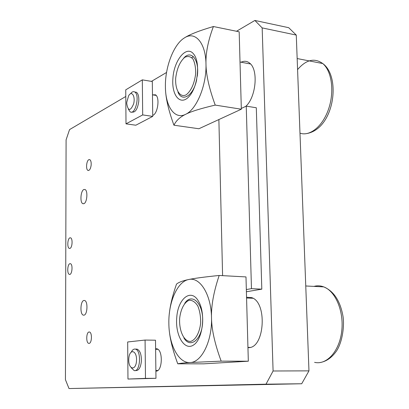 <?xml version="1.0" encoding="UTF-8"?>
<svg xmlns="http://www.w3.org/2000/svg" width="409" height="409" viewBox="0 0 409 409"><rect width="100%" height="100%" fill="white"/><g stroke="black" fill="none" stroke-linecap="round" stroke-linejoin="round"><path stroke-width="0.61" d="M301.709 383.754L308.969 370.861L273.089 370.994L265.998 384.184L301.709 383.754L69.009 388.55L65.44 379.695L66.089 139.842L69.556 129.597L125.793 96.473M246.336 289.546L251.469 288.662L246.244 106.146L241.305 108.426M218.876 119.551L222.593 275.646M246.244 106.146L256.305 107.756L261.811 289.153L251.469 288.662M261.811 289.153L246.397 291.755M246.55 297.271L251.627 297.609C267.435 302.185 264.776 347.885 248.687 347.65L247.946 347.676M241.059 62.214C244.27 60.685 247.189 61.033 249.822 63.267C258.611 69.98 255.988 97.475 245.727 106.386M155.609 348.759L156.734 348.775C163.329 349.695 162.491 372.093 155.88 371.075M152.603 94.857L155.502 94.811C160.057 97.311 157.823 113.825 152.731 115.399M262.169 27.899L296.274 35.077L288.708 27.694L254.873 20.45L262.169 27.899L273.089 370.994M151.437 81.371L166.555 72.465M191.77 57.618L193.411 56.646M236.514 31.263L254.873 20.45M265.998 384.184L69.009 388.55M89.085 343.381L88.748 343.361C85.89 343.023 86.202 332.108 89.07 331.996L89.448 332.011C92.301 332.374 91.953 343.35 89.085 343.381M69.924 248.401L69.331 248.396C66.969 247.834 67.516 238.411 69.944 237.828L70.568 237.828C72.93 238.411 72.352 247.89 69.924 248.401M88.855 159.674L89.801 159.653C90.916 160.461 91.36 162.353 91.13 165.323C90.537 168.989 89.484 170.686 87.966 170.42C85.67 169.582 86.417 160.635 88.855 159.674M69.893 263.698L70.44 263.703C73.18 264.342 72.045 275.487 69.356 274.357C66.918 273.861 67.408 264.163 69.893 263.698M83.891 189.515L84.985 189.505C88.083 190.517 87.143 202.706 83.896 203.667L82.863 203.672C79.765 202.695 80.645 190.609 83.891 189.515M83.932 300.467L84.561 300.487C88.124 301.085 87.541 314.925 83.937 315.165L83.38 315.145C79.811 314.582 80.333 300.85 83.932 300.467M296.274 35.077L308.969 370.861M179.663 318.263C180.712 309.107 184.444 302.011 189.229 300.252C192.481 300.16 195.359 302.108 197.864 306.106C199.858 311.106 200.778 316.847 200.62 323.325C199.515 332.849 195.543 339.986 190.671 341.403C184.07 341.965 178.881 330.763 179.663 318.263M183.886 337.895C190.41 349.296 202.424 339.127 202.68 321.085C203.242 303.064 191.79 292.409 184.74 303.355M175.696 78.099C176.908 68.559 179.919 61.636 184.725 57.337C187.818 55.854 190.568 56.422 192.966 59.034C194.883 62.802 195.783 67.71 195.666 73.758C194.352 83.687 191.228 90.686 186.289 94.755C180.011 98.124 175.011 90.006 175.696 78.099M177.966 92.132C182.148 102.782 193.59 95.599 196.698 79.571M197.256 76.319C199.72 60.138 191.259 49.315 183.733 58.104M213.401 26.524C208.104 40.665 205.63 53.165 205.983 64.029C205.747 42.643 194.991 30.649 184.295 37.976C189.582 34.489 199.28 30.675 213.401 26.524L239.178 31.81L241.33 109.213L198.897 128.748L173.948 125.21C168.411 110.118 165.573 97.649 165.43 87.797M241.33 109.213L215.226 105.098C200.891 108.441 191.039 111.504 185.671 114.29C179.965 117.076 176.054 120.716 173.948 125.21M184.295 37.976C173.544 44.474 164.929 67.419 165.41 86.918C165.476 106.631 174.735 120.011 185.671 114.29C196.591 109.464 206.703 85.133 205.983 64.029C206.08 74.816 209.163 88.502 215.226 105.098M193.605 54.029C186.53 44.673 173.856 60.328 172.905 78.508C171.437 95.624 180.507 106.274 189.137 96.417C197.915 87.005 200.574 61.933 193.605 54.029M169.326 313.647C170.144 305.441 172.532 295.6 176.494 284.132C178.697 282.266 182.751 280.727 188.656 279.526C194.209 278.33 204.382 276.975 219.183 275.461C213.692 291.816 211.131 305.912 211.509 317.742C211.622 329.536 214.843 344 221.177 361.142L190.154 362.517C184.152 362.885 180.026 363.32 177.767 363.816C171.857 347.906 168.891 334.465 168.866 323.509C168.948 344.777 178.656 363.545 190.154 362.517C201.632 362.446 212.286 340.896 211.509 317.742C211.238 294.511 199.889 276.571 188.656 279.526C177.363 281.556 168.355 302.277 168.866 323.509M219.183 275.461L245.983 276.919L248.324 361.203L203.672 363.836L177.767 363.816M248.324 361.203L221.177 361.142M198.457 301.167C191.044 287.87 177.828 298.652 176.744 317.67C175.113 335.462 184.602 351.408 193.718 344.889C202.992 338.928 205.824 312.982 198.457 301.167M145.072 340.058L145.481 378.386L127.966 379.051L127.68 341.97L145.072 340.058L155.502 340.206L155.972 378.305L145.481 378.386M155.972 378.305L127.966 379.051M136.013 349.112L137.076 349.122C140.082 350.528 141.519 354.583 141.381 361.295C140.665 367.492 138.84 370.58 135.911 370.564L135.103 370.564M128.789 358.662L128.804 358.504C129.535 348.212 137.107 350.15 136.514 360.677C135.962 371.229 128.354 369.767 128.753 359.388L128.789 358.662M131.304 367.824L134.157 370.569C140.425 372.415 141.632 350.053 135.323 349.107C133.855 348.816 132.557 349.715 131.432 351.796M142.317 79.862L142.69 114.919L126.003 123.85L125.742 89.842L142.317 79.862L152.312 81.519L152.741 116.381L142.69 114.919M152.741 116.381L135.834 125.215L126.003 123.85M134.719 91.979L136.514 92.316C138.273 93.804 139.029 96.805 138.784 101.325C137.582 109.229 135.261 112.797 131.821 112.04M126.79 102.23L128.61 95.798C131.693 90.215 135.568 96.227 133.656 103.804C130.415 111.345 128.109 111.279 126.739 103.6L126.79 102.23M128.349 109.147L130.067 111.749C135.154 115.762 140.169 95.246 134.832 92.051C133.446 91.187 132.03 91.744 130.568 93.727M313.943 286.392C317.215 285.487 320.487 285.651 323.754 286.888C335.671 291.249 344.194 311.724 341.679 331.556C339.306 351.428 326.612 365.278 314.598 362.354M297.583 69.591C306.111 59.648 314.501 57.633 322.747 63.548C331.771 71.002 334.557 91.427 328.672 108.779C322.875 126.192 309.956 136.693 299.981 133.16M247.941 347.389L250.098 347.415M155.88 371.029L156.56 371.029M83.38 315.145L83.968 315.16M82.863 203.672L83.661 203.743M69.356 274.357L69.811 274.378M87.966 170.42L88.63 170.492M69.821 248.432L69.331 248.396M89.162 343.366L88.748 343.361M319.112 362.686C325.896 361.832 331.73 357.875 336.622 350.81C342.624 341.53 344.536 325.283 342.957 316.065C340.206 300.906 333.81 291.182 323.754 286.888L305.758 285.978M252.982 298.268L246.566 298.003M304.731 133.845C334.071 131.084 341.699 76.964 322.747 63.548L297.164 58.548M250.553 63.988L240.017 62.02M137.076 349.122L135.323 349.107M157.879 349.317L155.614 349.296M157.762 370.493L155.875 370.498M136.514 92.316L134.832 92.051M156.172 95.42L152.475 94.837"/></g></svg>
